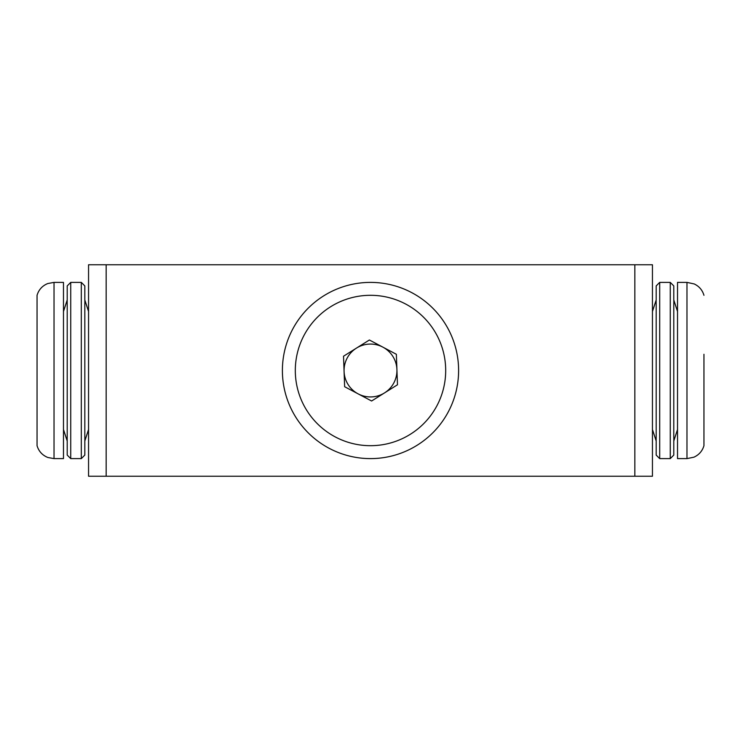 <?xml version="1.0" encoding="UTF-8"?>
<svg xmlns="http://www.w3.org/2000/svg" width="741" height="741" viewBox="0 0 741 741"><rect width="100%" height="100%" fill="white"/><g stroke="black" fill="none" stroke-linecap="round" stroke-linejoin="round"><path stroke-width="1.11" d="M634.833 476.231L652.451 476.231L652.451 264.769L634.833 264.769L634.833 476.231L106.167 476.231L106.167 264.769L88.549 264.769L88.549 476.231L106.167 476.231M106.167 264.769L634.833 264.769M703.95 354.281L703.95 445.702L703.95 354.281M686.972 282.386L686.972 458.614L677.515 458.614L677.515 282.386L686.972 282.386L694.197 283.942C699.134 286.276 702.385 290.064 703.95 295.298M659.694 458.614L659.694 282.386L670.272 282.386L670.272 458.614L659.694 458.614L656.174 455.085L656.174 285.915L659.694 282.386M670.272 458.614L673.791 455.085L673.791 285.915L670.272 282.386M344.639 386.719L343.528 356.217L369.389 339.999L396.361 354.281L397.472 384.783L371.611 401.001L344.639 386.719M356.458 348.103A26.435 26.435 0 0 1 396.917 369.537A26.435 26.435 0 0 1 358.125 393.86A26.435 26.435 0 0 1 356.458 348.103M436.949 405.697A75.202 75.202 0 0 1 306.793 410.449A75.202 75.202 0 0 1 367.758 295.353A75.202 75.202 0 0 1 436.949 405.697M329.263 448.361A88.114 88.114 0 0 1 292.639 329.263A88.114 88.114 0 0 1 411.737 292.639A88.114 88.114 0 0 1 448.361 411.737A88.114 88.114 0 0 1 329.263 448.361M282.432 373.158A88.114 88.114 0 0 0 373.158 458.568A88.114 88.114 0 0 0 458.568 367.842M54.028 282.386L47.757 283.544C42.32 285.767 38.754 289.685 37.05 295.298L37.05 445.702C38.773 451.362 42.376 455.289 47.859 457.493L54.028 458.614L63.485 458.614L63.485 282.386L54.028 282.386L54.028 458.614M81.306 367.842L81.306 458.614L70.728 458.614L70.728 282.386L81.306 282.386L81.306 367.842M81.306 458.614L84.826 455.085L84.826 285.915L81.306 282.386M70.728 282.386L67.209 285.915L67.209 455.085L70.728 458.614M686.972 458.614L693.882 457.197C698.985 454.891 702.338 451.056 703.95 445.702M677.515 311.47L673.791 300.012M677.515 429.53L673.791 440.988M652.451 429.53L656.174 440.988M652.451 311.47L656.174 300.012M63.485 429.53L67.209 440.988M63.485 311.47L67.209 300.012M88.549 311.47L84.826 300.012M88.549 429.53L84.826 440.988"/></g></svg>
